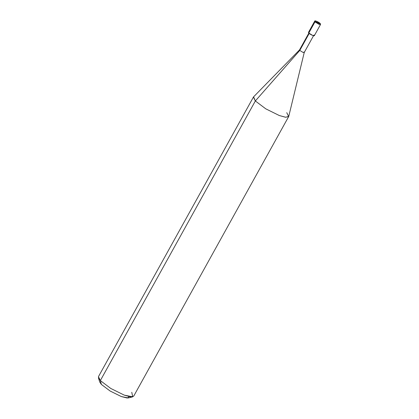 <?xml version="1.0" encoding="UTF-8"?>
<svg xmlns="http://www.w3.org/2000/svg" width="419" height="419" viewBox="0 0 419 419"><rect width="100%" height="100%" fill="white"/><g stroke="black" fill="none" stroke-linecap="round" stroke-linejoin="round"><path stroke-width="0.63" d="M309.185 32.321L314.978 21.877L315.397 21.688L320.111 23.443C321.834 25.177 316.864 23.323 315.397 21.688C316.864 23.323 321.834 25.177 320.111 23.443L320.216 23.825M320.111 23.443C318.644 21.809 313.674 19.955 315.397 21.688C313.674 19.955 318.644 21.809 320.111 23.443L315.397 21.688L314.978 21.877L314.659 21.222C314.795 20.316 316.638 21.076 320.195 23.501L320.53 24.48L318.969 24.302L314.978 21.877L318.969 24.302L320.53 24.48L314.339 35.652L312.778 35.479L308.782 33.049C310.411 34.866 315.936 36.924 314.02 35.002M314.659 21.222L314.978 21.877L308.782 33.049L308.468 32.399L314.659 21.222M313.752 35.327L304.22 52.516L302.974 52.38L299.779 50.437L309.306 33.248L299.779 50.437L302.974 52.38L304.236 52.485L303.969 51.998M304.236 52.485L288.764 116.335L285.768 117.262L279.3 115.529L265.777 108.835L255.344 100.963L299.779 50.437L299.522 49.913L309.054 32.724M288.665 116.587L133.666 396.206L130.471 396.851L124.302 395.148L110.778 388.46L100.345 380.588L255.344 100.963L265.777 108.835L279.3 115.529L285.47 117.231L288.665 116.587L286.758 112.674M132.744 396.819L128.376 397.956L121.337 396.563L110.071 390.99L101.372 384.427L100.345 380.588L110.778 388.46L124.302 395.148L132.744 396.819L131.765 392.299M101.372 384.427L99.759 382.091L98.407 377.786L100.345 380.588L98.439 376.681L253.437 97.056L255.344 100.963L253.595 96.841L299.543 49.887L299.779 50.437L255.344 100.963L100.345 380.588L101.372 384.427L110.071 390.99L121.337 396.563L127.292 398.05L129.199 396.631"/></g></svg>
